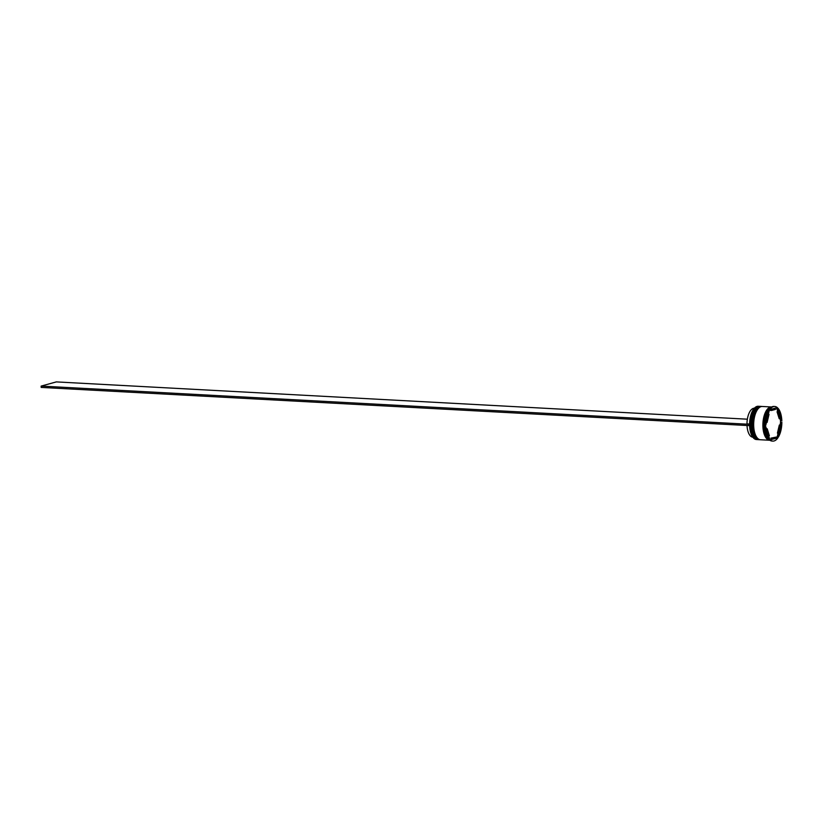 <?xml version="1.0" encoding="UTF-8"?>
<svg xmlns="http://www.w3.org/2000/svg" width="823" height="823" viewBox="0 0 823 823"><rect width="100%" height="100%" fill="white"/><g stroke="black" fill="none" stroke-linecap="round" stroke-linejoin="round"><path stroke-width="1.23" d="M752.582 436.838A16.532 7.633 -86.9 0 1 752.541 436.776A16.532 7.633 -86.9 0 1 754.063 408.589A16.532 7.633 -86.9 0 1 754.115 408.527M759.351 406.315L758.292 406.264A16.666 7.695 93.1 0 0 757.098 406.387A16.666 7.695 93.1 0 0 754.156 408.475A16.666 7.695 93.1 0 0 752.623 436.89A16.666 7.695 93.1 0 0 756.491 439.544L757.551 439.595A16.666 7.695 -86.9 0 1 750.72 423.824A16.666 7.695 -86.9 0 1 758.168 406.449A16.666 7.695 -86.9 0 1 759.351 406.315A16.666 7.695 -86.9 0 1 759.701 406.356M759.67 439.698A16.666 7.695 -86.9 0 1 759.331 439.698A16.666 7.695 -86.9 0 1 752.489 423.917A16.666 7.695 -86.9 0 1 759.938 406.541A16.666 7.695 -86.9 0 1 761.121 406.408A16.666 7.695 -86.9 0 1 761.47 406.449M769.382 409.021A16.666 7.695 93.1 0 0 769.155 409.288A16.666 7.695 93.1 0 0 767.622 437.702A16.666 7.695 93.1 0 0 767.818 437.99M769.094 439.461A16.933 7.819 -86.9 0 0 769.556 439.832L769.495 439.966A17.334 8.004 93.1 0 0 772.046 441.046L772.869 441.097A17.334 8.004 93.1 0 0 777.817 437.939L776.223 437.99A16.933 7.819 -86.9 0 0 777.354 436.241L777.519 437.085L778.342 437.126L781.85 422.23L780.471 422.991A16.933 7.819 -86.9 0 0 780.42 420.131L781.829 420.903L777.838 408.074L776.881 408.722A16.933 7.819 -86.9 0 0 776.058 407.899M774.741 406.48A17.334 8.004 93.1 0 0 773.507 406.613A17.334 8.004 93.1 0 0 769.793 409.638L777.293 407.56A17.334 8.004 93.1 0 0 774.741 406.48L773.908 406.439A17.334 8.004 93.1 0 0 772.674 406.572A17.334 8.004 93.1 0 0 769.618 408.743A17.334 8.004 93.1 0 0 768.96 409.587L769.021 409.453A16.933 7.819 -86.9 0 0 767.89 411.202L768.435 410.399A17.334 8.004 93.1 0 0 764.927 425.296L764.773 424.452A16.933 7.819 -86.9 0 0 764.824 427.312L764.958 426.623A17.334 8.004 93.1 0 0 768.024 438.289A17.334 8.004 93.1 0 0 768.949 439.451L769.772 439.503L765.781 426.664A17.334 8.004 93.1 0 0 769.772 439.503M760.822 406.408A16.666 7.695 93.1 0 0 760.534 406.377A16.666 7.695 93.1 0 0 759.341 406.511A16.666 7.695 93.1 0 0 751.903 423.886A16.666 7.695 93.1 0 0 758.734 439.667A16.666 7.695 93.1 0 0 759.032 439.667M771.676 406.984A16.666 7.695 93.1 0 0 771.511 406.974L762.304 406.48A16.666 7.695 93.1 0 0 761.121 406.603A16.666 7.695 93.1 0 0 753.673 423.979A16.666 7.695 93.1 0 0 760.503 439.76L769.721 440.254A16.666 7.695 93.1 0 0 769.875 440.264M771.511 406.974A16.666 7.695 93.1 0 0 770.328 407.107A16.666 7.695 93.1 0 0 762.89 424.473A16.666 7.695 93.1 0 0 769.721 440.254M771.624 407.015A16.666 7.695 93.1 0 0 770.914 407.138A16.666 7.695 93.1 0 0 763.487 423.999A16.666 7.695 93.1 0 0 769.834 440.233M774.062 438.309A14.67 6.769 93.1 0 0 776.079 437.095L770.842 438.155A14.67 6.769 93.1 0 0 771.83 438.371L773.013 438.433A14.67 6.769 93.1 0 0 774.062 438.309M754.413 408.187A14.536 6.707 93.1 0 0 753.477 408.311A14.536 6.707 93.1 0 0 746.986 423.907L749.599 424.04M768.353 414.339L769.011 414.381A14.67 6.769 93.1 0 0 767.108 422.436L766.45 422.405M771.532 410.482L775.585 409.36A14.67 6.769 93.1 0 0 774.597 409.144A14.67 6.769 93.1 0 0 771.532 410.482L770.349 410.42A14.67 6.769 93.1 0 1 773.414 409.082L774.597 409.144M780.389 418.763A14.67 6.769 93.1 0 0 778.229 411.829L777.046 411.767L779.206 418.701L780.389 418.763L778.229 411.829M778.599 433.196A14.67 6.769 93.1 0 0 780.502 425.131L779.319 425.069L777.416 433.135L778.599 433.196L780.502 425.131M770.842 438.155L772.015 438.217A14.67 6.769 93.1 0 0 773.013 438.433M769.011 414.381L767.108 422.436M772.015 438.217L776.079 437.095M768.435 410.399L769.268 410.44L765.76 425.347L764.927 425.296M769.268 410.44A17.334 8.004 93.1 0 0 765.76 425.347M781.829 420.903A17.334 8.004 93.1 0 0 777.838 408.074M778.342 437.126A17.334 8.004 93.1 0 0 781.85 422.23M769.495 439.966L777.817 437.939M770.318 440.007A17.334 8.004 93.1 0 0 772.869 441.097M769.793 409.638L768.96 409.587M764.958 426.623L765.781 426.664M780.42 420.131L779.998 418.742M777.838 411.809L776.881 408.722M777.354 436.241L778.074 433.165M779.978 425.11L780.471 422.991M769.556 439.832L776.223 437.99M766.429 428.762L767.221 428.804A14.67 6.769 93.1 0 0 769.382 435.748L768.589 435.696M767.221 428.804L769.382 435.748M747.017 425.501A14.536 6.707 93.1 0 0 752.839 437.208M747.356 419.195L56.303 381.903L41.15 386.09L41.171 387.417L749.619 425.645M749.599 424.318L41.15 386.09M754.28 436.807A16.265 7.51 -86.9 0 1 755.792 408.743M760.123 406.356A16.666 7.695 93.1 0 0 760.061 406.356A16.666 7.695 93.1 0 0 758.878 406.49A16.666 7.695 93.1 0 0 751.43 423.855A16.666 7.695 93.1 0 0 758.261 439.636A16.666 7.695 93.1 0 0 758.322 439.636M758.559 439.647A16.666 7.695 -86.9 0 1 758.384 439.647A16.666 7.695 -86.9 0 1 751.553 423.866A16.666 7.695 -86.9 0 1 758.991 406.49A16.666 7.695 -86.9 0 1 760.174 406.356A16.666 7.695 -86.9 0 1 760.349 406.377L758.775 406.5C746.831 413.413 750.617 439.595 758.261 439.636L758.559 439.647M756.049 436.9A16.265 7.51 -86.9 0 1 757.561 408.836M761.892 406.449A16.666 7.695 93.1 0 0 761.831 406.449A16.666 7.695 93.1 0 0 760.647 406.583A16.666 7.695 93.1 0 0 753.199 423.958A16.666 7.695 93.1 0 0 760.03 439.729A16.666 7.695 93.1 0 0 760.092 439.739M760.329 439.739A16.666 7.695 -86.9 0 1 760.154 439.739A16.666 7.695 -86.9 0 1 753.323 423.958A16.666 7.695 -86.9 0 1 760.761 406.593A16.666 7.695 -86.9 0 1 761.944 406.459A16.666 7.695 -86.9 0 1 762.129 406.469L760.545 406.593C748.601 413.506 752.387 439.688 760.03 439.729L760.329 439.749M769.618 440.182A16.604 7.664 -86.9 0 1 762.921 424.359A16.604 7.664 -86.9 0 1 770.328 407.169A16.604 7.664 -86.9 0 1 771.408 407.035M767.622 437.702L768.024 438.289M769.155 409.288L769.618 408.743M758.734 439.667L759.331 439.698M760.534 406.377L761.121 406.408"/></g></svg>
